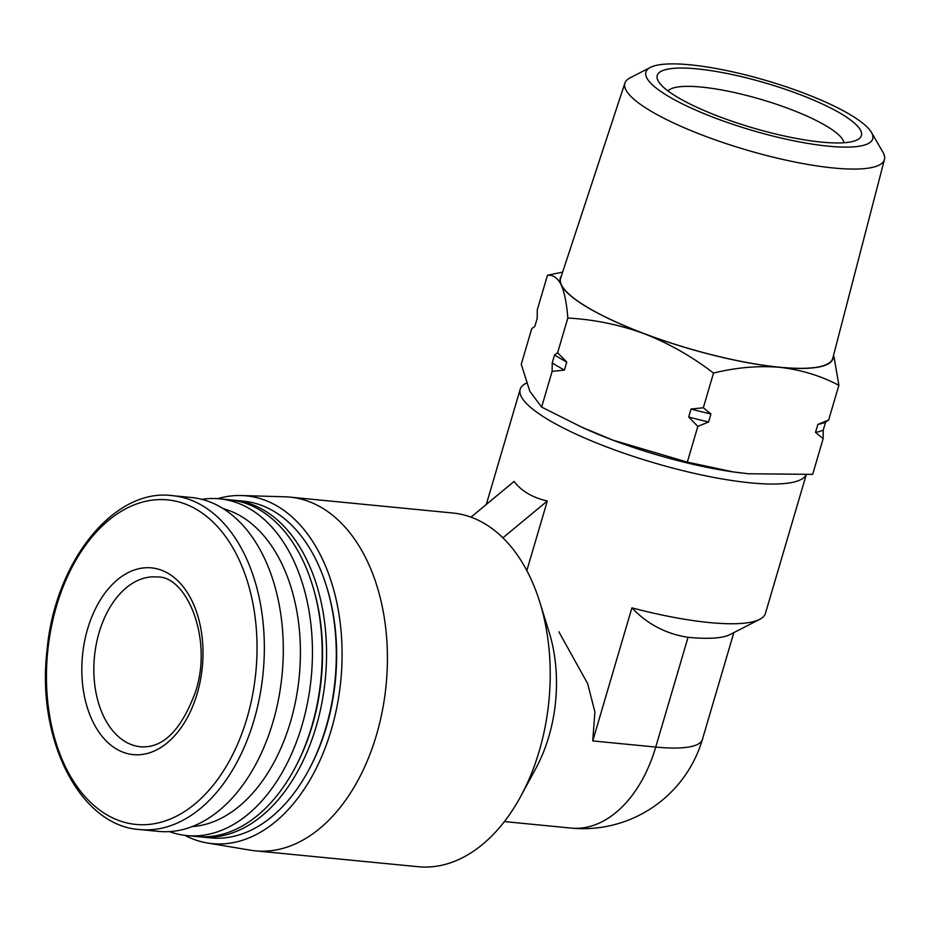 <?xml version="1.0" encoding="UTF-8"?>
<svg xmlns="http://www.w3.org/2000/svg" width="931" height="931" viewBox="0 0 931 931"><rect width="100%" height="100%" fill="white"/><g stroke="black" fill="none" stroke-linecap="round" stroke-linejoin="round"><path stroke-width="1.4" d="M825.588 422.174A158.468 34.726 -163.6 0 1 817.872 424.42L828.648 419.997L825.588 422.174L823.237 430.157L823.167 438.629L812.658 474.356L748.361 473.763L733.081 471.889L687.322 462.125L612.842 440.13A142.164 31.154 16.4 0 0 732.301 471.784A142.164 31.154 16.4 0 0 740.995 472.948M580.281 426.491A142.164 31.154 16.4 0 0 583.609 428.027A142.164 31.154 16.4 0 0 612.842 440.13L581.386 426.992L541.621 407.103L529.809 391.218L521.255 364.312L531.776 328.573L534.836 326.397L537.187 318.414L537.257 309.942L547.463 275.262C553.026 274.657 557.588 277.834 561.149 284.77C564.5 292.392 566.735 303.483 567.829 318.053C593.85 319.449 619.301 324.663 644.171 333.682C668.83 343.376 691.954 356.503 713.53 373.075C736.118 367.489 758.171 365.569 779.689 367.314C801.009 369.758 820.735 375.752 838.866 385.318L834.025 356.736M526.504 383.083L525.91 383.386A149.263 32.713 16.4 0 0 520.173 389.356A149.263 32.713 16.4 0 0 608.257 447.543A149.263 32.713 16.4 0 0 806.153 474.74M526.83 570.587L547.312 500.994C532.474 497.596 521.395 491.068 514.098 481.432L470.981 517.17M631.905 607.862C647.359 624.142 666.072 633.953 688.056 637.304A124.393 27.267 16.4 0 0 729.951 634.605L759.719 619.336A149.263 32.713 16.4 0 1 631.905 607.862L592.744 740.925L594.897 712.006L587.694 683.703L558.833 631.753M759.719 619.336A149.263 32.713 16.4 0 0 765.445 613.366L806.246 474.729M217.714 498.667A174.725 112.069 95.6 0 1 241.304 495.536L284.933 496.805A177.705 113.989 95.6 0 1 289.913 497.119L452.734 513.004A177.705 113.989 95.6 0 1 539.794 602.113L549.197 632.417A124.393 79.787 95.6 0 1 535.942 768.238L520.86 796.145A177.705 113.989 95.6 0 1 418.205 866.726L255.397 850.841A177.705 113.989 95.6 0 1 250.439 850.189L207.392 842.986A174.725 112.069 95.6 0 1 184.85 835.363M539.794 602.113A177.705 113.989 95.6 0 1 539.258 751.003A177.705 113.989 95.6 0 1 520.86 796.145M197.197 693.548A93.822 60.189 95.6 0 1 92.611 721.176A93.822 60.189 95.6 0 1 137.381 569.074A93.822 60.189 95.6 0 1 197.197 693.548M172.293 495.641L191.262 497.491A167.755 107.6 95.6 0 1 272.934 722.153A167.755 107.6 95.6 0 1 158.666 831.395L139.697 829.544C80.322 825.995 36.39 740.203 46.981 650.85C54.592 561.987 113.861 487.763 172.293 495.641A167.755 107.6 95.6 0 1 253.977 720.303A167.755 107.6 95.6 0 1 139.697 829.544M223.242 508.698A160.644 103.038 95.6 0 1 290.495 721.828A160.644 103.038 95.6 0 1 192.217 826.588M201.829 499.353A169.174 108.52 95.6 0 1 219.623 498.83A169.174 108.52 95.6 0 1 301.993 725.4A169.174 108.52 95.6 0 1 186.759 835.572A169.174 108.52 95.6 0 1 169.407 831.616M219.623 498.83L229.387 499.784A169.174 108.52 95.6 0 1 312.269 584.61A169.174 108.52 95.6 0 1 311.757 726.355A169.174 108.52 95.6 0 1 294.243 769.32A169.174 108.52 95.6 0 1 196.522 836.527L186.759 835.572M312.269 584.61L312.769 586.227A166.323 106.693 95.6 0 1 312.269 725.586A166.323 106.693 95.6 0 1 295.046 767.831L294.243 769.32M231.551 500.028A169.174 108.52 95.6 0 1 233.728 500.203A169.174 108.52 95.6 0 1 316.098 726.774A169.174 108.52 95.6 0 1 200.863 836.946A169.174 108.52 95.6 0 1 198.699 836.701M233.728 500.203L243.503 501.157A169.174 108.52 95.6 0 1 326.385 585.983A169.174 108.52 95.6 0 1 325.873 727.728A169.174 108.52 95.6 0 1 308.359 770.705A169.174 108.52 95.6 0 1 210.627 837.9L200.863 836.946M326.385 585.983L326.886 587.601A166.323 106.693 95.6 0 1 326.385 726.971A166.323 106.693 95.6 0 1 309.162 769.215L308.359 770.705M241.304 495.536A174.725 112.069 95.6 0 1 331.285 729.857A174.725 112.069 95.6 0 1 207.392 842.986M289.913 497.119A177.705 113.989 95.6 0 1 376.438 735.118A177.705 113.989 95.6 0 1 255.397 850.841M502.88 537.827L547.312 500.994M817.872 424.42L815.521 432.403L823.167 438.629M828.648 419.997L838.866 385.318M703.312 407.766L710.958 413.992A158.468 34.726 -163.6 0 1 691.046 409.046L703.312 407.766L713.53 373.075M710.958 413.992L708.607 421.976L697.831 426.398L688.696 417.03L691.046 409.046M687.322 462.125L697.831 426.398M562.65 272.096L547.463 275.262M554.55 354.92L557.622 352.744L566.758 362.101A158.468 34.726 -163.6 0 1 554.55 354.92L552.211 362.904L552.141 371.364L541.621 407.103M557.622 352.744L567.829 318.053M566.758 362.101L564.407 370.084L552.141 371.364M561.3 276.17A142.164 31.154 16.4 0 0 561.149 284.77A142.164 31.154 16.4 0 0 644.171 333.682A142.164 31.154 16.4 0 0 779.689 367.314A142.164 31.154 16.4 0 0 833.315 356.224M650.443 67.393L630.043 77.855A135.274 29.652 16.4 0 0 624.91 83.068L560.648 278.148A141.849 31.084 16.4 0 0 687.881 348.229A141.849 31.084 16.4 0 0 832.791 358.237L884.45 159.457A135.274 29.652 16.4 0 0 882.96 152.288L871.474 132.446A118.225 25.917 16.4 0 0 849.584 114.315A118.225 25.917 16.4 0 0 738.865 73.281A118.225 25.917 16.4 0 0 650.443 67.393A118.225 25.917 16.4 0 0 752.004 130.363A118.225 25.917 16.4 0 0 871.474 132.446M564.407 370.084A158.468 34.726 -163.6 0 1 552.211 362.904M708.607 421.976A158.468 34.726 -163.6 0 1 688.696 417.03M823.237 430.157A158.468 34.726 -163.6 0 1 815.521 432.403M624.91 83.068A135.274 29.652 16.4 0 0 746.255 149.903A135.274 29.652 16.4 0 0 884.45 159.457M840.565 113.431A106.413 23.322 16.4 0 0 718.779 71.92A106.413 23.322 16.4 0 0 658.368 81.253A106.413 23.322 16.4 0 0 752.737 127.873A106.413 23.322 16.4 0 0 857.311 139.813A106.413 23.322 16.4 0 0 840.565 113.431M843.975 142.746A92.192 20.203 16.4 0 0 825.797 125.685A92.192 20.203 16.4 0 0 734.035 92.448A92.192 20.203 16.4 0 0 667.993 90.947M504.404 821.584L571.006 828.078A124.393 79.787 -84.4 0 0 655.738 747.069A124.393 27.267 16.4 0 0 702.416 739.4L733.849 632.603M688.056 637.304L655.738 747.069L592.744 740.925M246.948 718.278A163.053 104.586 95.6 0 1 65.205 766.294A163.053 104.586 95.6 0 1 143.002 501.96A163.053 104.586 95.6 0 1 246.948 718.278M140.628 746.79A85.291 54.708 95.6 0 1 94.462 656.588A85.291 54.708 95.6 0 1 157.199 577.011C186.002 575.311 213.339 637.851 195.533 691.78C181.359 730.09 163.065 748.431 140.628 746.79M732.301 471.784L733.081 471.901M486.296 504.474L520.173 389.356M571.006 828.078A124.393 124.393 0 0 0 702.416 739.4M583.609 428.027L581.386 427.015"/></g></svg>
